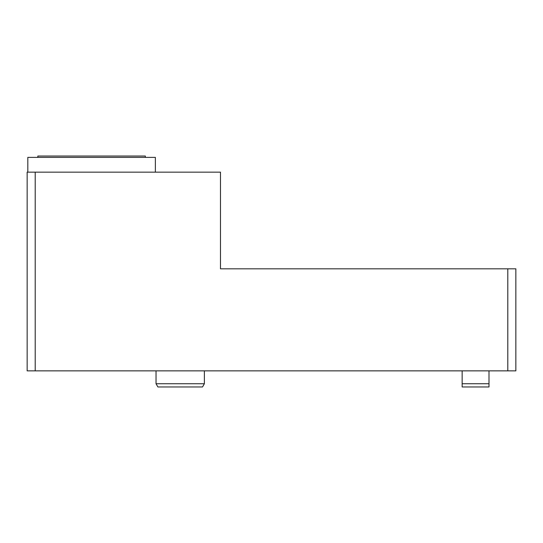 <?xml version="1.0" encoding="UTF-8"?>
<svg xmlns="http://www.w3.org/2000/svg" width="543" height="543" viewBox="0 0 543 543"><rect width="100%" height="100%" fill="white"/><g stroke="black" fill="none" stroke-linecap="round" stroke-linejoin="round"><path stroke-width="0.81" d="M35.207 172.151L35.207 370.855L27.15 370.855L27.15 172.151L220.485 172.151L220.485 268.819L507.793 268.819L507.793 370.855L515.85 370.855L515.85 268.819L507.793 268.819M488.999 383.738L488.999 386.962L462.147 386.962L462.147 383.738L488.999 383.738L488.999 370.855M462.147 383.738L462.147 370.855M202.512 386.962L157.898 386.962L156.038 383.738L204.372 383.738L202.512 386.962M35.207 370.855L507.793 370.855M27.822 172.151L27.822 157.382L155.366 157.382L155.366 172.151M145.341 157.382L145.341 156.038L37.847 156.038L37.847 157.382M156.038 370.855L156.038 383.738M204.372 370.855L204.372 383.738"/></g></svg>
